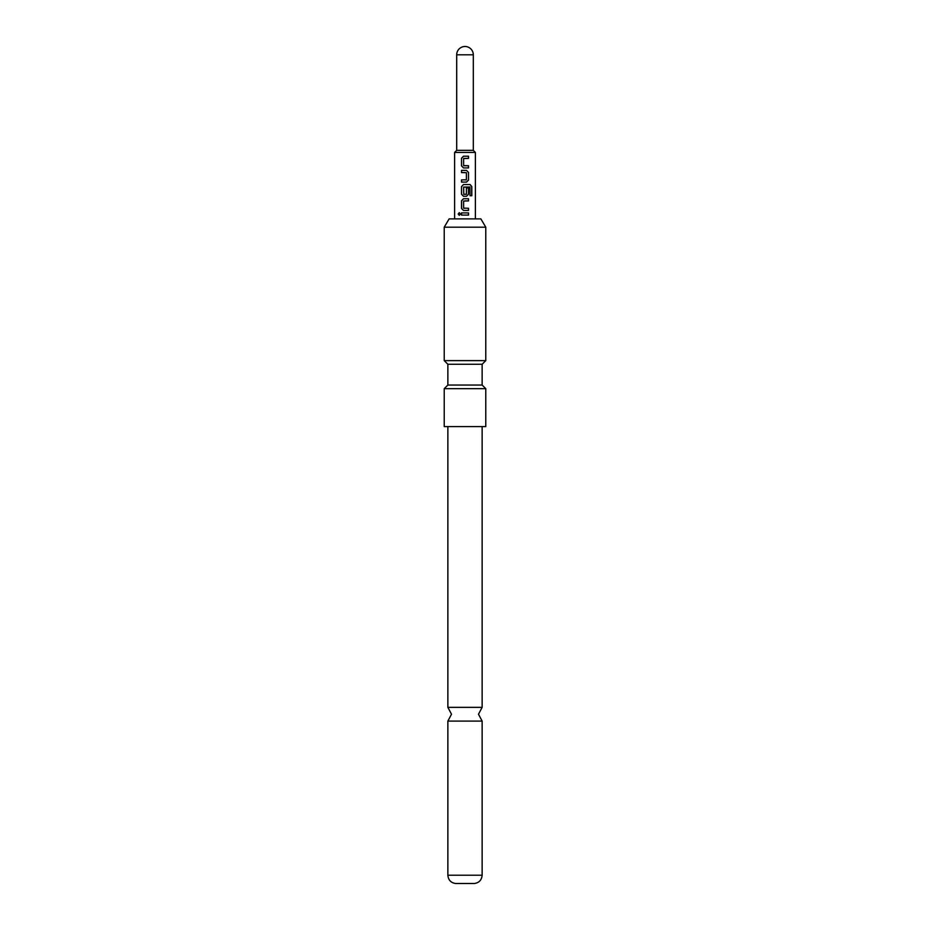 <?xml version="1.0" encoding="UTF-8"?>
<svg xmlns="http://www.w3.org/2000/svg" width="930" height="930" viewBox="0 0 930 930"><rect width="100%" height="100%" fill="white"/><g stroke="black" fill="none" stroke-linecap="round" stroke-linejoin="round"><path stroke-width="1.4" d="M458.188 214.005L459.281 212.656L460.431 214.005L459.281 215.353L458.188 214.005M459.339 215.353L458.316 214.005L459.327 212.656M482.135 707.358L447.865 707.358L451.503 714.228L447.865 721.099L482.135 721.099L478.497 714.228L482.135 707.358L482.135 426.579M454.619 218.887L454.619 152.427L456.688 150.346L473.312 150.346L473.312 54.812A8.312 8.312 0 0 0 465 46.5A8.312 8.312 0 0 0 456.688 54.812L473.312 54.812M454.619 152.427L475.381 152.427L473.312 150.346M468.511 167.923L463.489 167.923L461.513 165.877L461.513 158.251L463.489 156.217L468.522 156.217L468.522 158.391L463.628 158.542L463.628 165.587L468.511 165.738L468.511 167.923L463.489 167.923L461.513 165.877M468.511 172.422L468.511 180.06L466.535 182.094L461.513 182.094L461.513 179.909L466.395 179.769L466.395 172.713L461.513 172.573L461.513 170.388L466.535 170.388L468.511 172.422L468.511 180.06M470.045 195.753L469.906 186.988L463.628 187.128L463.779 194.324L466.395 194.184L466.395 187.976L468.511 187.976L468.511 194.231L466.535 196.265L463.489 196.265L461.513 194.231L461.513 186.605L463.489 184.559L470.162 184.559L471.824 186.605L471.824 195.753L470.045 195.753M468.511 210.436L463.489 210.447L461.513 208.401L461.513 200.775L463.489 198.741L468.511 198.741L468.511 200.915L463.628 201.066L463.628 208.111L468.511 208.262L468.511 210.436L465 210.447M468.522 215.086L461.513 215.097L461.513 212.912L468.522 212.912L468.522 215.086L465 215.086M444.226 227.187L449.132 218.887L480.868 218.887L485.774 227.187L444.226 227.187L444.226 360.631L485.774 360.631L485.774 227.187M465 385.043L447.865 385.043L444.226 388.67L485.774 388.67L482.135 385.043L465 385.043M447.865 385.043L447.865 364.269L482.135 364.269L485.774 360.631M447.865 364.269L444.226 360.631M444.226 388.67L444.226 426.579L485.774 426.579L485.774 388.67M482.135 875.211C481.67 880.059 479.078 882.826 474.347 883.5L455.654 883.5C450.922 882.826 448.33 880.059 447.865 875.211L482.135 875.211L482.135 721.099M461.582 215.097L461.513 212.912M468.453 212.912L468.453 215.086M461.582 212.912L465 212.912M463.524 210.447L461.513 208.401M468.441 208.262L468.441 210.436M463.803 208.262L465 208.262M468.441 198.741L468.511 200.915M468.441 200.915L465 200.915M461.582 208.401L461.582 200.775L463.489 198.741L465 198.741M470.069 184.559L471.684 186.605L471.684 195.753M466.36 187.976L468.441 187.976L468.441 194.231L466.535 196.265L463.489 196.265L461.582 194.231L461.513 186.605M461.582 186.605L463.512 184.559M463.803 194.324L466.221 194.324M468.441 180.06L466.5 182.094L461.513 182.094M465 170.388L466.535 170.388L468.441 172.422M465 172.573L461.513 172.573M461.582 172.573L461.582 170.388M465.256 179.909L466.221 179.909M461.582 182.094L461.582 179.909M463.803 165.738L468.511 165.738M468.441 165.738L468.441 167.923M464.814 156.217L468.441 156.217L468.453 158.391L463.803 158.391M461.582 165.877L461.513 158.251M461.582 158.251L463.524 156.217M475.381 218.887L475.381 152.427M482.135 385.043L482.135 364.269M447.865 707.358L447.865 426.579M447.865 875.211L447.865 721.099M456.688 150.346L456.688 54.812"/></g></svg>
